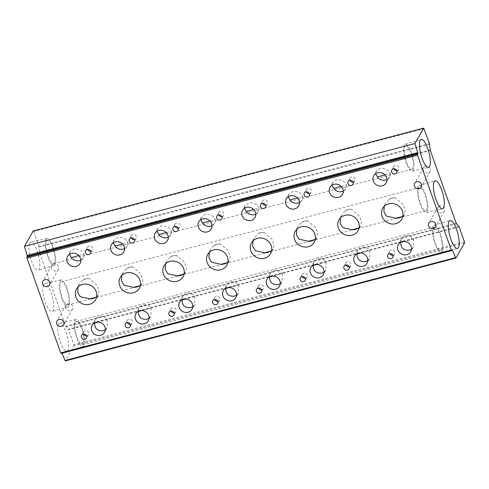 <?xml version="1.0" encoding="UTF-8"?>
<svg xmlns="http://www.w3.org/2000/svg" width="489" height="489" viewBox="0 0 489 489"><rect width="100%" height="100%" fill="white"/><g stroke="black" fill="none" stroke-linecap="round" stroke-linejoin="round"><path stroke-width="0.37" stroke-dasharray="2.44 1.83" d="M78.76 255.539L84.096 254.139C82.806 250.68 79.462 248.932 74.065 248.889L70.165 251.817L69.493 254.335M105.318 329.757L107.146 327.74L107.415 319.635A7.17 6.583 -150.4 0 0 99.285 316.493A7.17 6.583 -150.4 0 0 95.361 319.458A7.17 6.583 -150.4 0 0 94.573 322.838M122.501 244.023L127.837 242.617C126.547 239.158 123.204 237.409 117.806 237.373L113.906 240.301L113.234 242.819M149.059 318.241L150.887 316.224L151.156 308.113A7.17 6.583 -150.4 0 0 143.02 304.977A7.17 6.583 -150.4 0 0 139.102 307.936A7.17 6.583 -150.4 0 0 138.314 311.322M166.242 232.507L171.578 231.101C170.288 227.642 166.945 225.894 161.547 225.851L157.647 228.785L156.975 231.297M192.8 306.725L194.628 304.702L194.897 296.597A7.17 6.583 -150.4 0 0 186.761 293.455A7.17 6.583 -150.4 0 0 182.843 296.42A7.17 6.583 -150.4 0 0 182.055 299.806M209.983 220.985L215.319 219.579C214.029 216.126 210.686 214.371 205.288 214.335L201.389 217.263L200.716 219.781M236.542 295.203L238.369 293.186L238.638 285.081A7.17 6.583 -150.4 0 0 230.502 281.939A7.17 6.583 -150.4 0 0 226.584 284.898A7.17 6.583 -150.4 0 0 225.796 288.284M384.947 174.915L390.283 173.509C388.993 170.05 385.65 168.302 380.253 168.259L376.353 171.193L375.68 173.705M411.506 249.133L413.333 247.11L413.602 239.005A7.17 6.583 -150.4 0 0 405.467 235.863A7.17 6.583 -150.4 0 0 401.548 238.828A7.17 6.583 -150.4 0 0 400.76 242.214M341.206 186.431L346.542 185.025C345.252 181.572 341.909 179.818 336.511 179.781L332.612 182.709L331.939 185.227M367.765 260.649L369.592 258.632L369.861 250.521A7.17 6.583 -150.4 0 0 361.726 247.385A7.17 6.583 -150.4 0 0 357.807 250.344A7.17 6.583 -150.4 0 0 357.019 253.73M297.465 197.953L302.801 196.547C301.511 193.088 298.168 191.34 292.77 191.297L288.871 194.231L288.198 196.743M324.024 272.171L325.851 270.148L326.12 262.043A7.17 6.583 -150.4 0 0 317.984 258.901A7.17 6.583 -150.4 0 0 314.066 261.866A7.17 6.583 -150.4 0 0 313.278 265.246M90.551 251.132A2.781 2.555 -150.4 0 0 92.091 246.976A2.781 2.555 -150.4 0 0 87.531 249.414M86.541 335.845A2.781 2.555 -150.4 0 0 88.087 331.689A2.781 2.555 -150.4 0 0 83.527 334.134M134.292 239.61A2.781 2.555 -150.4 0 0 135.832 235.453A2.781 2.555 -150.4 0 0 131.272 237.898M130.282 324.329A2.781 2.555 -150.4 0 0 131.828 320.173A2.781 2.555 -150.4 0 0 127.268 322.618M178.033 228.094A2.781 2.555 -150.4 0 0 179.573 223.938A2.781 2.555 -150.4 0 0 175.013 226.376M174.023 312.813A2.781 2.555 -150.4 0 0 175.569 308.657A2.781 2.555 -150.4 0 0 171.009 311.096M221.774 216.572A2.781 2.555 -150.4 0 0 223.314 212.415A2.781 2.555 -150.4 0 0 218.754 214.86M217.764 301.291A2.781 2.555 -150.4 0 0 219.31 297.135A2.781 2.555 -150.4 0 0 214.75 299.58M396.732 170.502A2.781 2.555 -150.4 0 0 398.278 166.346A2.781 2.555 -150.4 0 0 393.718 168.791M392.728 255.221A2.781 2.555 -150.4 0 0 394.275 251.065A2.781 2.555 -150.4 0 0 389.709 253.504M352.991 182.018A2.781 2.555 -150.4 0 0 354.537 177.862A2.781 2.555 -150.4 0 0 349.977 180.307M348.987 266.737A2.781 2.555 -150.4 0 0 350.534 262.581A2.781 2.555 -150.4 0 0 345.967 265.026M309.256 193.54A2.781 2.555 -150.4 0 0 310.796 189.384A2.781 2.555 -150.4 0 0 306.236 191.822M305.246 278.253A2.781 2.555 -150.4 0 0 306.792 274.097A2.781 2.555 -150.4 0 0 302.226 276.542M96.663 296.768L98.271 295.056L98.98 290.918L97.079 285.368L88.9 278.284A10.966 10.073 -150.4 0 0 85.801 278.632A10.966 10.073 -150.4 0 0 83.008 279.836L79.2 284.225L77.995 287M140.404 285.246L142.012 283.534L142.721 279.396L140.82 273.846L132.641 266.762A10.966 10.073 -150.4 0 0 129.542 267.11A10.966 10.073 -150.4 0 0 126.749 268.314L122.941 272.709L121.737 275.484M184.145 273.73L185.753 272.018L186.462 267.88L184.561 262.33L176.382 255.246A10.966 10.073 -150.4 0 0 173.283 255.594A10.966 10.073 -150.4 0 0 170.49 256.798L166.682 261.187L165.478 263.968M227.886 262.214L229.494 260.503L230.203 256.364L228.302 250.814L220.123 243.73A10.966 10.073 -150.4 0 0 217.024 244.078A10.966 10.073 -150.4 0 0 214.231 245.282L210.423 249.671L209.219 252.446M402.85 216.138L404.458 214.427L405.161 210.288L403.26 204.738L395.081 197.654A10.966 10.073 -150.4 0 0 391.989 198.002A10.966 10.073 -150.4 0 0 389.189 199.206L385.387 203.601L384.183 206.376M359.109 227.654L360.717 225.942L361.42 221.804L359.519 216.254L351.346 209.176A10.966 10.073 -150.4 0 0 348.247 209.518A10.966 10.073 -150.4 0 0 345.448 210.722L341.646 215.117L340.442 217.892M315.368 239.176L316.976 237.465L317.679 233.326L315.784 227.776L307.605 220.692A10.966 10.073 -150.4 0 0 304.506 221.04A10.966 10.073 -150.4 0 0 301.707 222.244L297.905 226.633L296.701 229.414M53.821 264.029A3.796 3.484 -150.4 0 0 51.748 265.6A3.796 3.484 -150.4 0 0 52.231 269.604A3.796 3.484 -150.4 0 0 56.272 270.918A3.796 3.484 -150.4 0 0 58.35 269.347A3.796 3.484 -150.4 0 0 57.867 265.344A3.796 3.484 -150.4 0 0 53.821 264.029M67.983 303.81A3.796 3.484 -150.4 0 0 65.911 305.374A3.796 3.484 -150.4 0 0 66.394 309.378A3.796 3.484 -150.4 0 0 70.434 310.692A3.796 3.484 -150.4 0 0 72.513 309.121A3.796 3.484 -150.4 0 0 72.03 305.118A3.796 3.484 -150.4 0 0 67.983 303.81M425.619 166.126A3.796 3.484 -150.4 0 0 423.547 167.696A3.796 3.484 -150.4 0 0 424.03 171.694A3.796 3.484 -150.4 0 0 428.071 173.008A3.796 3.484 -150.4 0 0 430.143 171.443A3.796 3.484 -150.4 0 0 429.66 167.44A3.796 3.484 -150.4 0 0 425.619 166.126M439.782 205.9A3.796 3.484 -150.4 0 0 437.71 207.47A3.796 3.484 -150.4 0 0 438.193 211.474A3.796 3.484 -150.4 0 0 442.233 212.782A3.796 3.484 -150.4 0 0 444.312 211.217A3.796 3.484 -150.4 0 0 443.823 207.214A3.796 3.484 -150.4 0 0 439.782 205.9M58.576 324.207A14.462 4.163 -104.8 0 1 59.597 323.333A14.462 4.163 -104.8 0 1 66.724 334.342A14.462 4.163 -104.8 0 1 67.916 350.436A14.462 4.163 -104.8 0 1 66.962 351.298A14.462 4.163 -104.8 0 1 59.805 340.43A14.462 4.163 -104.8 0 1 58.576 324.207M74.878 320.436A13.936 4.01 -104.8 0 1 75.868 319.586A13.936 4.01 -104.8 0 1 82.733 330.197A13.936 4.01 -104.8 0 1 83.882 345.717A13.936 4.01 -104.8 0 1 82.965 346.542A13.936 4.01 -104.8 0 1 76.064 336.071A13.936 4.01 -104.8 0 1 74.878 320.436M43.643 284.537A14.462 4.163 -104.8 0 1 44.67 283.663A14.462 4.163 -104.8 0 1 51.791 294.671A14.462 4.163 -104.8 0 1 52.983 310.766A14.462 4.163 -104.8 0 1 52.03 311.627A14.462 4.163 -104.8 0 1 44.872 300.759A14.462 4.163 -104.8 0 1 43.643 284.537M59.951 280.765A13.936 4.01 -104.8 0 1 60.936 279.916A13.936 4.01 -104.8 0 1 67.806 290.527A13.936 4.01 -104.8 0 1 68.955 306.047A13.936 4.01 -104.8 0 1 68.038 306.872A13.936 4.01 -104.8 0 1 61.137 296.401A13.936 4.01 -104.8 0 1 59.951 280.765M29.701 243.131A14.462 4.163 -104.8 0 1 30.728 242.251A14.462 4.163 -104.8 0 1 37.849 253.259A14.462 4.163 -104.8 0 1 39.041 269.36A14.462 4.163 -104.8 0 1 38.093 270.215A14.462 4.163 -104.8 0 1 30.935 259.353A14.462 4.163 -104.8 0 1 29.701 243.131M46.009 239.353A13.936 4.01 -104.8 0 1 46.993 238.504A13.936 4.01 -104.8 0 1 53.863 249.121A13.936 4.01 -104.8 0 1 55.012 264.635A13.936 4.01 -104.8 0 1 54.096 265.466A13.936 4.01 -104.8 0 1 47.195 254.989A13.936 4.01 -104.8 0 1 46.009 239.353M442.148 251.37A13.936 4.01 75.2 0 0 440.962 235.735A13.936 4.01 75.2 0 0 434.067 225.264A13.936 4.01 75.2 0 0 433.15 226.089A13.936 4.01 75.2 0 0 434.299 241.609A13.936 4.01 75.2 0 0 441.164 252.22A13.936 4.01 75.2 0 0 442.148 251.37M441.536 249.653A12.042 3.466 75.2 0 0 440.528 236.193A12.042 3.466 75.2 0 0 434.58 227.085A12.042 3.466 75.2 0 0 433.761 227.813A12.042 3.466 75.2 0 0 434.77 241.266A12.042 3.466 75.2 0 0 440.717 250.374A12.042 3.466 75.2 0 0 441.536 249.653M75.495 322.153A12.042 3.466 -104.8 0 1 76.315 321.432A12.042 3.466 -104.8 0 1 82.262 330.54A12.042 3.466 -104.8 0 1 83.271 343.993A12.042 3.466 -104.8 0 1 82.445 344.714A12.042 3.466 -104.8 0 1 76.498 335.613A12.042 3.466 -104.8 0 1 75.495 322.153M427.221 211.7A13.936 4.01 75.2 0 0 426.035 196.065A13.936 4.01 75.2 0 0 419.134 185.594A13.936 4.01 75.2 0 0 418.217 186.419A13.936 4.01 75.2 0 0 419.366 201.939A13.936 4.01 75.2 0 0 426.237 212.55A13.936 4.01 75.2 0 0 427.221 211.7M426.61 209.977A12.042 3.466 75.2 0 0 425.601 196.523A12.042 3.466 75.2 0 0 419.654 187.415A12.042 3.466 75.2 0 0 418.829 188.143A12.042 3.466 75.2 0 0 419.837 201.596A12.042 3.466 75.2 0 0 425.785 210.704A12.042 3.466 75.2 0 0 426.61 209.977M60.563 282.483A12.042 3.466 -104.8 0 1 61.388 281.762A12.042 3.466 -104.8 0 1 67.329 290.869A12.042 3.466 -104.8 0 1 68.338 304.323A12.042 3.466 -104.8 0 1 67.519 305.044A12.042 3.466 -104.8 0 1 61.571 295.937A12.042 3.466 -104.8 0 1 60.563 282.483M413.278 170.294A13.936 4.01 75.2 0 0 412.093 154.658A13.936 4.01 75.2 0 0 405.192 144.182A13.936 4.01 75.2 0 0 404.275 145.013A13.936 4.01 75.2 0 0 405.424 160.526A13.936 4.01 75.2 0 0 412.294 171.138A13.936 4.01 75.2 0 0 413.278 170.294M412.667 168.571A12.042 3.466 75.2 0 0 411.659 155.117A12.042 3.466 75.2 0 0 405.711 146.009A12.042 3.466 75.2 0 0 404.892 146.731A12.042 3.466 75.2 0 0 405.901 160.184A12.042 3.466 75.2 0 0 411.842 169.292A12.042 3.466 75.2 0 0 412.667 168.571M46.62 241.077A12.042 3.466 -104.8 0 1 47.445 240.35A12.042 3.466 -104.8 0 1 53.387 249.457A12.042 3.466 -104.8 0 1 54.395 262.911A12.042 3.466 -104.8 0 1 53.576 263.638A12.042 3.466 -104.8 0 1 47.629 254.531A12.042 3.466 -104.8 0 1 46.62 241.077M244.457 208.265L245.13 205.747L249.029 202.813C254.421 202.849 257.764 204.598 259.06 208.063L253.724 209.469M273.137 275.992L282.379 273.559A7.17 6.583 -150.4 0 0 274.243 270.423A7.17 6.583 -150.4 0 0 270.325 273.382A7.17 6.583 -150.4 0 0 269.537 276.768M265.515 205.056A2.781 2.555 -150.4 0 0 267.055 200.9A2.781 2.555 -150.4 0 0 262.495 203.345M261.505 289.775A2.781 2.555 -150.4 0 0 263.051 285.619A2.781 2.555 -150.4 0 0 258.492 288.058M252.96 240.93L254.164 238.155L257.972 233.76L263.864 232.208A10.966 10.073 -150.4 0 0 260.765 232.556A10.966 10.073 -150.4 0 0 257.972 233.76M429.464 143.625L38.924 246.468L39.798 253.43L65.715 326.23L68.564 329.714L459.11 226.872M464.44 241.853L73.9 344.696L68.564 329.714M73.9 344.696L74.01 345.747L464.55 242.905M455.986 257.99L65.447 360.827L74.01 345.747M61.981 353.205L61.608 352.697L61.198 353.376L451.738 250.533M33.283 230.979L33.588 231.486L424.134 128.644M38.924 246.468L33.588 231.486M263.864 232.208L272.012 239.243L273.938 244.806L273.235 248.98L271.627 250.692M282.379 273.559L282.11 281.67L280.283 283.687M255.778 214.029A7.17 6.583 -150.4 0 0 258.284 211.621A7.17 6.583 -150.4 0 0 259.06 208.063M88.9 278.284L83.008 279.836M132.641 266.762L126.749 268.314M176.382 255.246L170.49 256.798M220.123 243.73L214.231 245.282M395.081 197.654L389.189 199.206M351.346 209.176L345.448 210.722M307.605 220.692L301.707 222.244M107.415 319.635L98.173 322.068M151.156 308.113L141.914 310.552M194.897 296.597L185.655 299.03M238.638 285.081L229.396 287.514M413.602 239.005L404.36 241.438M369.861 250.521L360.619 252.96M326.12 262.043L316.878 264.476M299.519 202.513A7.17 6.583 -150.4 0 0 302.025 200.105A7.17 6.583 -150.4 0 0 302.801 196.547M343.26 190.997A7.17 6.583 -150.4 0 0 345.766 188.583A7.17 6.583 -150.4 0 0 346.542 185.025M387.001 179.475A7.17 6.583 -150.4 0 0 389.501 177.067A7.17 6.583 -150.4 0 0 390.283 173.509M212.037 225.551A7.17 6.583 -150.4 0 0 214.543 223.137A7.17 6.583 -150.4 0 0 215.319 219.579M168.295 237.067A7.17 6.583 -150.4 0 0 170.802 234.659A7.17 6.583 -150.4 0 0 171.578 231.101M124.554 248.589A7.17 6.583 -150.4 0 0 127.061 246.175A7.17 6.583 -150.4 0 0 127.837 242.617M80.813 260.105A7.17 6.583 -150.4 0 0 83.319 257.697A7.17 6.583 -150.4 0 0 84.096 254.139M458.865 226.413L68.326 329.256M65.96 326.683L456.5 223.84M456.261 223.387L65.715 326.23M39.798 253.43L430.338 150.588M39.065 247.092L429.611 144.255M430.192 149.964L39.652 252.807M61.553 352.752L452.093 249.91M451.793 250.435L61.938 353.095M70.165 251.817L67.561 256.407M95.361 319.458L92.073 325.252M113.906 240.301L111.303 244.891M139.102 307.936L135.814 313.73M157.647 228.785L155.044 233.375M182.843 296.42L179.555 302.214M201.389 217.263L198.785 221.853M226.584 284.898L223.296 290.698M376.353 171.193L373.743 175.783M401.548 238.828L398.26 244.622M332.612 182.709L330.002 187.299M357.807 250.344L354.519 256.138M288.871 194.231L286.261 198.815M314.066 261.866L310.778 267.66M87.61 247.159L85.63 250.637M83.601 331.878L81.626 335.356M131.345 235.643L129.371 239.121M127.342 320.356L125.367 323.834M175.086 224.121L173.112 227.599M171.083 308.84L169.108 312.318M218.827 212.605L216.853 216.083M214.824 297.324L212.849 300.802M393.792 166.529L391.817 170.007M389.788 251.248L387.814 254.726M350.051 178.051L348.076 181.529M346.047 262.77L344.073 266.242M306.31 189.567L304.335 193.045M302.306 274.286L300.332 277.764M79.2 284.225L76.516 288.956M122.941 272.709L120.257 277.44M166.682 261.187L163.998 265.918M210.423 249.671L207.739 254.402M385.387 203.601L382.704 208.326M341.646 215.117L338.963 219.848M297.905 226.633L295.222 231.364M51.748 265.6L42.861 281.248M65.911 305.374L57.024 321.022M423.547 167.696L414.66 183.344M437.71 207.47L428.822 223.118M75.868 319.586L59.597 323.333M60.936 279.916L44.67 283.663M46.993 238.504L30.728 242.251M434.067 225.264L450.069 220.508M76.315 321.432L434.58 227.085M419.134 185.594L435.137 180.838M61.388 281.762L419.654 187.415M405.192 144.182L421.194 139.426M47.445 240.35L405.711 146.009M245.13 205.747L242.52 210.337M270.325 273.382L267.037 279.176M262.569 201.089L260.594 204.561M258.565 285.802L256.591 289.28M254.164 238.155L251.48 242.88M273.235 248.98L270.545 253.712M263.406 288.553L261.432 292.031M267.41 203.834L265.435 207.312M282.11 281.67L279.506 286.261M258.284 211.621L254.989 217.416M53.576 263.638L411.842 169.292M412.294 171.138L428.56 167.397M67.519 305.044L425.785 210.704M426.237 212.55L442.502 208.803M82.445 344.714L440.717 250.374M441.164 252.22L457.429 248.473M54.096 265.466L38.093 270.215M68.038 306.872L52.03 311.627M82.965 346.542L66.962 351.298M444.312 211.217L435.424 226.865M430.143 171.443L421.261 187.091M72.513 309.121L63.625 324.769M58.35 269.347L49.462 284.995M452.154 249.855L61.608 352.697M316.976 237.465L314.286 242.196M360.717 225.942L358.027 230.674M404.458 214.427L401.769 219.158M229.494 260.503L226.804 265.227M185.753 272.018L183.063 276.75M142.012 283.534L139.328 288.265M98.271 295.056L95.587 299.781M307.147 277.037L305.173 280.515M311.151 192.318L309.176 195.796M350.888 265.515L348.914 268.993M354.892 180.796L352.917 184.274M394.629 253.999L392.655 257.477M398.633 169.28L396.658 172.758M219.665 300.069L217.691 303.547M223.669 215.356L221.694 218.827M175.924 311.591L173.95 315.069M179.928 226.872L177.953 230.35M132.183 323.107L130.208 326.585M136.186 238.387L134.212 241.866M88.442 334.629L86.467 338.101M92.445 249.91L90.471 253.388M325.851 270.148L323.247 274.739M302.025 200.105L298.73 205.9M369.592 258.632L366.988 263.223M345.766 188.583L342.471 194.377M413.333 247.11L410.723 251.701M389.501 177.067L386.212 182.862M238.369 293.186L235.765 297.777M214.543 223.137L211.248 228.931M194.628 304.702L192.024 309.292M170.802 234.659L167.507 240.454M150.887 316.224L148.283 320.815M127.061 246.175L123.766 251.969M107.146 327.74L104.542 332.331M83.319 257.697L80.025 263.492"/><path stroke-width="0.73" d="M69.493 254.335L71.266 257.514A7.17 6.583 -150.4 0 0 79.401 260.655A7.17 6.583 -150.4 0 0 80.813 260.105M71.48 253.449A7.17 6.583 -150.4 0 0 67.561 256.407A7.17 6.583 -150.4 0 0 68.472 263.968A7.17 6.583 -150.4 0 0 76.107 266.45A7.17 6.583 -150.4 0 0 80.025 263.492A7.17 6.583 -150.4 0 0 79.114 255.93A7.17 6.583 -150.4 0 0 71.48 253.449M94.573 322.838A7.17 6.583 -150.4 0 0 94.585 323.015C94.658 328.614 97.531 331.187 103.21 330.735L105.318 329.757M95.991 322.288A7.17 6.583 -150.4 0 0 92.073 325.252A7.17 6.583 -150.4 0 0 92.989 332.813A7.17 6.583 -150.4 0 0 100.624 335.295A7.17 6.583 -150.4 0 0 104.542 332.331A7.17 6.583 -150.4 0 0 103.625 324.769A7.17 6.583 -150.4 0 0 95.991 322.288M113.234 242.819L115.007 245.998A7.17 6.583 -150.4 0 0 123.142 249.139A7.17 6.583 -150.4 0 0 124.554 248.589M115.221 241.927A7.17 6.583 -150.4 0 0 111.303 244.891A7.17 6.583 -150.4 0 0 112.213 252.452A7.17 6.583 -150.4 0 0 119.848 254.934A7.17 6.583 -150.4 0 0 123.766 251.969A7.17 6.583 -150.4 0 0 122.855 244.408A7.17 6.583 -150.4 0 0 115.221 241.927M138.314 311.322A7.17 6.583 -150.4 0 0 138.326 311.493C138.399 317.098 141.272 319.672 146.951 319.213L149.059 318.241M139.732 310.772A7.17 6.583 -150.4 0 0 135.814 313.73A7.17 6.583 -150.4 0 0 136.731 321.291A7.17 6.583 -150.4 0 0 144.365 323.773A7.17 6.583 -150.4 0 0 148.283 320.815A7.17 6.583 -150.4 0 0 147.366 313.253A7.17 6.583 -150.4 0 0 139.732 310.772M156.975 231.297L158.748 234.482A7.17 6.583 -150.4 0 0 166.883 237.617A7.17 6.583 -150.4 0 0 168.295 237.067M158.962 230.411A7.17 6.583 -150.4 0 0 155.044 233.375A7.17 6.583 -150.4 0 0 155.954 240.93A7.17 6.583 -150.4 0 0 163.589 243.412A7.17 6.583 -150.4 0 0 167.507 240.454A7.17 6.583 -150.4 0 0 166.596 232.892A7.17 6.583 -150.4 0 0 158.962 230.411M182.055 299.806A7.17 6.583 -150.4 0 0 182.067 299.977C182.14 305.576 185.013 308.156 190.692 307.697L192.8 306.725M183.473 299.25A7.17 6.583 -150.4 0 0 179.555 302.214A7.17 6.583 -150.4 0 0 180.472 309.775A7.17 6.583 -150.4 0 0 188.106 312.257A7.17 6.583 -150.4 0 0 192.024 309.292A7.17 6.583 -150.4 0 0 191.107 301.731A7.17 6.583 -150.4 0 0 183.473 299.25M200.716 219.781L202.489 222.96A7.17 6.583 -150.4 0 0 210.625 226.101A7.17 6.583 -150.4 0 0 212.037 225.551M202.703 218.895A7.17 6.583 -150.4 0 0 198.785 221.853A7.17 6.583 -150.4 0 0 199.695 229.414A7.17 6.583 -150.4 0 0 207.33 231.896A7.17 6.583 -150.4 0 0 211.248 228.931A7.17 6.583 -150.4 0 0 210.337 221.376A7.17 6.583 -150.4 0 0 202.703 218.895M225.796 288.284A7.17 6.583 -150.4 0 0 225.808 288.455C225.875 294.06 228.754 296.634 234.433 296.181L236.542 295.203M227.214 287.734A7.17 6.583 -150.4 0 0 223.296 290.698A7.17 6.583 -150.4 0 0 224.207 298.253A7.17 6.583 -150.4 0 0 231.847 300.735A7.17 6.583 -150.4 0 0 235.765 297.777A7.17 6.583 -150.4 0 0 234.848 290.215A7.17 6.583 -150.4 0 0 227.214 287.734M375.68 173.705L377.447 176.89A7.17 6.583 -150.4 0 0 385.583 180.025A7.17 6.583 -150.4 0 0 387.001 179.475M377.661 172.819A7.17 6.583 -150.4 0 0 373.743 175.783A7.17 6.583 -150.4 0 0 374.66 183.344A7.17 6.583 -150.4 0 0 382.294 185.82A7.17 6.583 -150.4 0 0 386.212 182.862A7.17 6.583 -150.4 0 0 385.295 175.3A7.17 6.583 -150.4 0 0 377.661 172.819M400.76 242.214A7.17 6.583 -150.4 0 0 400.772 242.385C400.839 247.99 403.718 250.564 409.397 250.105L411.506 249.133M402.178 241.664A7.17 6.583 -150.4 0 0 398.26 244.622A7.17 6.583 -150.4 0 0 399.171 252.183A7.17 6.583 -150.4 0 0 406.805 254.665A7.17 6.583 -150.4 0 0 410.723 251.701A7.17 6.583 -150.4 0 0 409.813 244.139A7.17 6.583 -150.4 0 0 402.178 241.664M331.939 185.227L333.706 188.406A7.17 6.583 -150.4 0 0 341.842 191.547A7.17 6.583 -150.4 0 0 343.26 190.997M333.92 184.341A7.17 6.583 -150.4 0 0 330.002 187.299A7.17 6.583 -150.4 0 0 330.919 194.86A7.17 6.583 -150.4 0 0 338.553 197.342A7.17 6.583 -150.4 0 0 342.471 194.377A7.17 6.583 -150.4 0 0 341.56 186.816A7.17 6.583 -150.4 0 0 333.92 184.341M357.019 253.73A7.17 6.583 -150.4 0 0 357.031 253.901C357.098 259.506 359.977 262.08 365.656 261.621L367.765 260.649M358.437 253.18A7.17 6.583 -150.4 0 0 354.519 256.138A7.17 6.583 -150.4 0 0 355.43 263.699A7.17 6.583 -150.4 0 0 363.064 266.181A7.17 6.583 -150.4 0 0 366.988 263.223A7.17 6.583 -150.4 0 0 366.072 255.661A7.17 6.583 -150.4 0 0 358.437 253.18M288.198 196.743L289.971 199.922A7.17 6.583 -150.4 0 0 298.101 203.063A7.17 6.583 -150.4 0 0 299.519 202.513M290.185 195.857A7.17 6.583 -150.4 0 0 286.261 198.815A7.17 6.583 -150.4 0 0 287.177 206.376A7.17 6.583 -150.4 0 0 294.812 208.858A7.17 6.583 -150.4 0 0 298.73 205.9A7.17 6.583 -150.4 0 0 297.819 198.338A7.17 6.583 -150.4 0 0 290.185 195.857M313.278 265.246A7.17 6.583 -150.4 0 0 313.29 265.423C313.357 271.022 316.236 273.596 321.915 273.143L324.024 272.171M314.696 264.696A7.17 6.583 -150.4 0 0 310.778 267.66A7.17 6.583 -150.4 0 0 311.689 275.221A7.17 6.583 -150.4 0 0 319.323 277.703A7.17 6.583 -150.4 0 0 323.247 274.739A7.17 6.583 -150.4 0 0 322.33 267.177A7.17 6.583 -150.4 0 0 314.696 264.696M87.152 249.488A2.781 2.555 -150.4 0 0 85.991 253.571A2.781 2.555 -150.4 0 0 90.471 253.388A2.781 2.555 -150.4 0 0 87.152 249.488M87.531 249.414A2.781 2.555 -150.4 0 0 90.551 251.132M83.148 334.207A2.781 2.555 -150.4 0 0 81.981 338.29A2.781 2.555 -150.4 0 0 86.467 338.101A2.781 2.555 -150.4 0 0 83.148 334.207M83.527 334.134A2.781 2.555 -150.4 0 0 86.541 335.845M130.893 237.966A2.781 2.555 -150.4 0 0 129.732 242.055A2.781 2.555 -150.4 0 0 134.212 241.866A2.781 2.555 -150.4 0 0 130.893 237.966M131.272 237.898A2.781 2.555 -150.4 0 0 134.292 239.61M126.889 322.685A2.781 2.555 -150.4 0 0 125.722 326.774A2.781 2.555 -150.4 0 0 130.208 326.585A2.781 2.555 -150.4 0 0 126.889 322.685M127.268 322.618A2.781 2.555 -150.4 0 0 130.282 324.329M174.634 226.45A2.781 2.555 -150.4 0 0 173.467 230.533A2.781 2.555 -150.4 0 0 177.953 230.35A2.781 2.555 -150.4 0 0 174.634 226.45M175.013 226.376A2.781 2.555 -150.4 0 0 178.033 228.094M170.63 311.169A2.781 2.555 -150.4 0 0 169.463 315.252A2.781 2.555 -150.4 0 0 173.95 315.069A2.781 2.555 -150.4 0 0 170.63 311.169M171.009 311.096A2.781 2.555 -150.4 0 0 174.023 312.813M218.375 214.934A2.781 2.555 -150.4 0 0 217.208 219.017A2.781 2.555 -150.4 0 0 221.694 218.827A2.781 2.555 -150.4 0 0 218.375 214.934M218.754 214.86A2.781 2.555 -150.4 0 0 221.774 216.572M214.371 299.647A2.781 2.555 -150.4 0 0 213.204 303.736A2.781 2.555 -150.4 0 0 217.691 303.547A2.781 2.555 -150.4 0 0 214.371 299.647M214.75 299.58A2.781 2.555 -150.4 0 0 217.764 301.291M393.339 168.858A2.781 2.555 -150.4 0 0 392.172 172.941A2.781 2.555 -150.4 0 0 396.658 172.758A2.781 2.555 -150.4 0 0 393.339 168.858M393.718 168.791A2.781 2.555 -150.4 0 0 396.732 170.502M389.336 253.577A2.781 2.555 -150.4 0 0 388.168 257.66A2.781 2.555 -150.4 0 0 392.655 257.477A2.781 2.555 -150.4 0 0 389.336 253.577M389.709 253.504A2.781 2.555 -150.4 0 0 392.728 255.221M349.598 180.38A2.781 2.555 -150.4 0 0 348.431 184.463A2.781 2.555 -150.4 0 0 352.917 184.274A2.781 2.555 -150.4 0 0 349.598 180.38M349.977 180.307A2.781 2.555 -150.4 0 0 352.991 182.018M345.595 265.093A2.781 2.555 -150.4 0 0 344.427 269.182A2.781 2.555 -150.4 0 0 348.914 268.993A2.781 2.555 -150.4 0 0 345.595 265.093M345.967 265.026A2.781 2.555 -150.4 0 0 348.987 266.737M305.857 191.896A2.781 2.555 -150.4 0 0 304.69 195.979A2.781 2.555 -150.4 0 0 309.176 195.796A2.781 2.555 -150.4 0 0 305.857 191.896M306.236 191.822A2.781 2.555 -150.4 0 0 309.256 193.54M301.854 276.615A2.781 2.555 -150.4 0 0 300.686 280.698A2.781 2.555 -150.4 0 0 305.173 280.515A2.781 2.555 -150.4 0 0 301.854 276.615M302.226 276.542A2.781 2.555 -150.4 0 0 305.246 278.253M77.995 287L77.714 292.41L80.337 296.756L89.78 298.865A10.966 10.073 -150.4 0 0 92.879 298.516A10.966 10.073 -150.4 0 0 95.673 297.312L96.663 296.768M82.507 284.427A10.966 10.073 -150.4 0 0 76.516 288.956A10.966 10.073 -150.4 0 0 77.916 300.521A10.966 10.073 -150.4 0 0 89.591 304.311A10.966 10.073 -150.4 0 0 95.587 299.781A10.966 10.073 -150.4 0 0 94.188 288.223A10.966 10.073 -150.4 0 0 82.507 284.427M121.737 275.484L121.455 280.888L124.078 285.24L133.521 287.349A10.966 10.073 -150.4 0 0 136.62 287A10.966 10.073 -150.4 0 0 139.414 285.796L140.404 285.246M126.248 272.911A10.966 10.073 -150.4 0 0 120.257 277.44A10.966 10.073 -150.4 0 0 121.657 288.999A10.966 10.073 -150.4 0 0 133.332 292.795A10.966 10.073 -150.4 0 0 139.328 288.265A10.966 10.073 -150.4 0 0 137.929 276.701A10.966 10.073 -150.4 0 0 126.248 272.911M165.478 263.968L165.196 269.372L167.813 273.724L177.262 275.833A10.966 10.073 -150.4 0 0 180.362 275.484A10.966 10.073 -150.4 0 0 183.155 274.28L184.145 273.73M169.989 261.389A10.966 10.073 -150.4 0 0 163.998 265.918A10.966 10.073 -150.4 0 0 165.398 277.483A10.966 10.073 -150.4 0 0 177.073 281.279A10.966 10.073 -150.4 0 0 183.063 276.75A10.966 10.073 -150.4 0 0 181.67 265.185A10.966 10.073 -150.4 0 0 169.989 261.389M209.219 252.446L208.937 257.856L211.554 262.202L221.004 264.311A10.966 10.073 -150.4 0 0 224.103 263.962A10.966 10.073 -150.4 0 0 226.896 262.758L227.886 262.214M213.73 249.873A10.966 10.073 -150.4 0 0 207.739 254.402A10.966 10.073 -150.4 0 0 209.139 265.961A10.966 10.073 -150.4 0 0 220.814 269.757A10.966 10.073 -150.4 0 0 226.804 265.227A10.966 10.073 -150.4 0 0 225.411 253.669A10.966 10.073 -150.4 0 0 213.73 249.873M384.183 206.376L383.902 211.78L386.518 216.132L395.968 218.241A10.966 10.073 -150.4 0 0 399.067 217.892A10.966 10.073 -150.4 0 0 401.86 216.688L402.85 216.138M388.694 203.797A10.966 10.073 -150.4 0 0 382.704 208.326A10.966 10.073 -150.4 0 0 384.097 219.891A10.966 10.073 -150.4 0 0 395.778 223.687A10.966 10.073 -150.4 0 0 401.769 219.158A10.966 10.073 -150.4 0 0 400.369 207.593A10.966 10.073 -150.4 0 0 388.694 203.797M340.442 217.892L340.161 223.296L342.777 227.648L352.227 229.757A10.966 10.073 -150.4 0 0 355.326 229.408A10.966 10.073 -150.4 0 0 358.119 228.204L359.109 227.654M344.953 215.319A10.966 10.073 -150.4 0 0 338.963 219.848A10.966 10.073 -150.4 0 0 340.356 231.407A10.966 10.073 -150.4 0 0 352.037 235.203A10.966 10.073 -150.4 0 0 358.027 230.674A10.966 10.073 -150.4 0 0 356.628 219.109A10.966 10.073 -150.4 0 0 344.953 215.319M296.701 229.414L296.42 234.818L299.036 239.17L308.486 241.273A10.966 10.073 -150.4 0 0 311.585 240.924A10.966 10.073 -150.4 0 0 314.378 239.726L315.368 239.176M301.212 226.835A10.966 10.073 -150.4 0 0 295.222 231.364A10.966 10.073 -150.4 0 0 296.615 242.929A10.966 10.073 -150.4 0 0 308.296 246.725A10.966 10.073 -150.4 0 0 314.286 242.196A10.966 10.073 -150.4 0 0 312.893 230.631A10.966 10.073 -150.4 0 0 301.212 226.835M44.939 279.677A3.796 3.484 -150.4 0 0 42.861 281.248A3.796 3.484 -150.4 0 0 43.344 285.252A3.796 3.484 -150.4 0 0 47.39 286.566A3.796 3.484 -150.4 0 0 49.462 284.995A3.796 3.484 -150.4 0 0 48.979 280.992A3.796 3.484 -150.4 0 0 44.939 279.677M59.102 319.451A3.796 3.484 -150.4 0 0 57.024 321.022A3.796 3.484 -150.4 0 0 57.513 325.026A3.796 3.484 -150.4 0 0 61.553 326.34A3.796 3.484 -150.4 0 0 63.625 324.769A3.796 3.484 -150.4 0 0 63.142 320.766A3.796 3.484 -150.4 0 0 59.102 319.451M416.732 181.774A3.796 3.484 -150.4 0 0 414.66 183.344A3.796 3.484 -150.4 0 0 415.143 187.342A3.796 3.484 -150.4 0 0 419.183 188.656A3.796 3.484 -150.4 0 0 421.261 187.091A3.796 3.484 -150.4 0 0 420.778 183.088A3.796 3.484 -150.4 0 0 416.732 181.774M430.895 221.548A3.796 3.484 -150.4 0 0 428.822 223.118A3.796 3.484 -150.4 0 0 429.305 227.116A3.796 3.484 -150.4 0 0 433.346 228.43A3.796 3.484 -150.4 0 0 435.424 226.865A3.796 3.484 -150.4 0 0 434.941 222.862A3.796 3.484 -150.4 0 0 430.895 221.548M458.456 247.599A14.462 4.163 75.2 0 0 457.227 231.376A14.462 4.163 75.2 0 0 450.069 220.508A14.462 4.163 75.2 0 0 449.116 221.37A14.462 4.163 75.2 0 0 450.308 237.465A14.462 4.163 75.2 0 0 457.429 248.473A14.462 4.163 75.2 0 0 458.456 247.599M443.529 207.923A14.462 4.163 75.2 0 0 442.294 191.706A14.462 4.163 75.2 0 0 435.137 180.838A14.462 4.163 75.2 0 0 434.189 181.694A14.462 4.163 75.2 0 0 435.381 197.794A14.462 4.163 75.2 0 0 442.502 208.803A14.462 4.163 75.2 0 0 443.529 207.923M429.586 166.517A14.462 4.163 75.2 0 0 428.352 150.294A14.462 4.163 75.2 0 0 421.194 139.426A14.462 4.163 75.2 0 0 420.247 140.288A14.462 4.163 75.2 0 0 421.439 156.388A14.462 4.163 75.2 0 0 428.56 167.397A14.462 4.163 75.2 0 0 429.586 166.517M253.724 209.469L246.23 211.444A7.17 6.583 -150.4 0 0 254.359 214.579A7.17 6.583 -150.4 0 0 255.778 214.029M246.444 207.373A7.17 6.583 -150.4 0 0 242.52 210.337A7.17 6.583 -150.4 0 0 243.436 217.898A7.17 6.583 -150.4 0 0 251.071 220.38A7.17 6.583 -150.4 0 0 254.989 217.416A7.17 6.583 -150.4 0 0 254.078 209.854A7.17 6.583 -150.4 0 0 246.444 207.373M246.23 211.444L244.457 208.265M280.283 283.687L278.174 284.659C272.501 285.124 269.622 282.55 269.549 276.939L273.137 275.992M270.955 276.218A7.17 6.583 -150.4 0 0 267.037 279.176A7.17 6.583 -150.4 0 0 267.948 286.737A7.17 6.583 -150.4 0 0 275.582 289.219A7.17 6.583 -150.4 0 0 279.506 286.261A7.17 6.583 -150.4 0 0 278.589 278.699A7.17 6.583 -150.4 0 0 270.955 276.218M262.116 203.412A2.781 2.555 -150.4 0 0 260.949 207.501A2.781 2.555 -150.4 0 0 265.435 207.312A2.781 2.555 -150.4 0 0 262.116 203.412M262.495 203.345A2.781 2.555 -150.4 0 0 265.515 205.056M258.113 288.131A2.781 2.555 -150.4 0 0 256.945 292.214A2.781 2.555 -150.4 0 0 261.432 292.031A2.781 2.555 -150.4 0 0 258.113 288.131M258.492 288.058A2.781 2.555 -150.4 0 0 261.505 289.775M264.745 252.795A10.966 10.073 -150.4 0 0 267.844 252.446A10.966 10.073 -150.4 0 0 270.637 251.242L264.745 252.795L255.319 250.704L252.685 246.358L252.96 240.93M257.471 238.351A10.966 10.073 -150.4 0 0 251.48 242.88A10.966 10.073 -150.4 0 0 252.88 254.445A10.966 10.073 -150.4 0 0 264.555 258.241A10.966 10.073 -150.4 0 0 270.545 253.712A10.966 10.073 -150.4 0 0 269.152 242.147A10.966 10.073 -150.4 0 0 257.471 238.351M65.447 360.827L65.055 360.485L455.601 257.642L455.931 258.039L464.55 242.905L464.44 241.853L459.11 226.872L456.261 223.387L430.338 150.588L429.464 143.625L423.749 128.118L414.99 143.497L417.71 152.611L417.527 155.209L451.298 250.056L451.683 250.582L452.154 249.855L452.478 250.252L451.793 250.435M417.527 155.209L26.987 258.051L60.758 352.899L451.298 250.056M65.055 360.485L61.981 353.205M61.198 353.376L60.758 352.899M26.987 258.051L26.877 257L417.417 154.157M417.777 153.528L27.231 256.37L26.877 257M27.231 256.37L27.17 255.454L417.71 152.611M423.694 128.173L33.154 231.01L24.45 246.34L27.17 255.454M24.45 246.34L414.99 143.497M455.601 257.642L452.478 250.252M271.627 250.692L270.637 251.242M71.266 257.514L78.76 255.539M115.007 245.998L122.501 244.023M158.748 234.482L166.242 232.507M202.489 222.96L209.983 220.985M377.447 176.89L384.947 174.915M333.706 188.406L341.206 186.431M289.971 199.922L297.465 197.953M89.78 298.865L95.673 297.312M133.521 287.349L139.414 285.796M177.262 275.833L183.155 274.28M221.004 264.311L226.896 262.758M395.968 218.241L401.86 216.688M352.227 229.757L358.119 228.204M308.486 241.273L314.378 239.726M98.173 322.068L94.585 323.015M141.914 310.552L138.326 311.493M185.655 299.03L182.067 299.977M229.396 287.514L225.808 288.455M404.36 241.438L400.772 242.385M360.619 252.96L357.031 253.901M316.878 264.476L313.29 265.423M423.749 128.118L33.209 230.961M65.385 360.882L455.931 258.039M61.137 353.425L451.683 250.582"/></g></svg>
